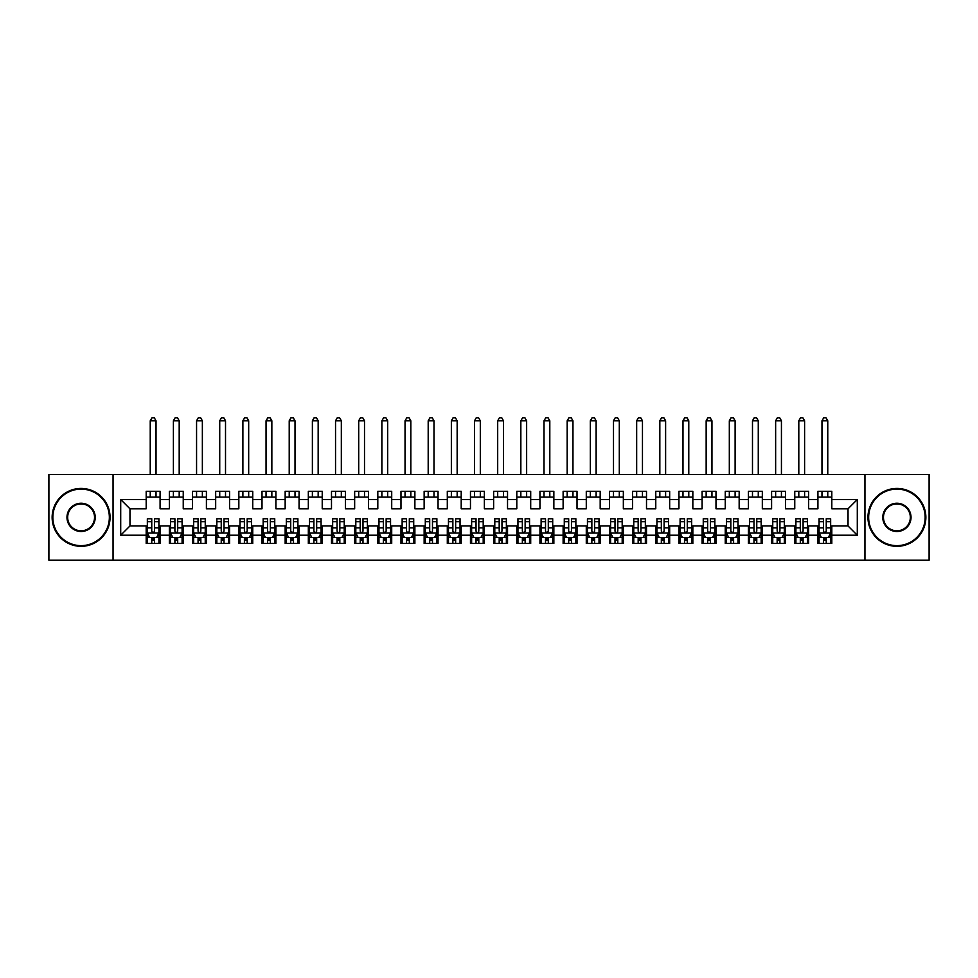 <?xml version="1.0" encoding="UTF-8"?>
<svg xmlns="http://www.w3.org/2000/svg" width="978" height="978" viewBox="0 0 978 978"><rect width="100%" height="100%" fill="white"/><g stroke="black" fill="none" stroke-linecap="round" stroke-linejoin="round"><path stroke-width="1.47" d="M864.943 560.223L929.1 560.223L929.1 474.526L864.943 474.526L864.943 560.223L113.057 560.223L113.057 474.526L48.9 474.526L48.9 560.223L113.057 560.223M864.943 474.526L113.057 474.526M120.71 535.211L120.71 499.538L146.187 499.538L146.187 508.804L129.976 508.804L129.976 525.944L120.71 535.211L146.187 535.211L146.187 543.438L160.086 543.438L160.086 535.211L169.353 535.211L169.353 543.438L183.241 543.438L183.241 535.211L192.507 535.211L192.507 543.438L206.407 543.438L206.407 535.211L215.673 535.211L215.673 543.438L229.573 543.438L229.573 535.211L238.84 535.211L238.84 543.438L252.74 543.438L252.74 535.211L262.006 535.211L262.006 543.438L275.894 543.438L275.894 535.211L285.16 535.211L285.16 543.438L299.06 543.438L299.06 535.211L308.327 535.211L308.327 543.438L322.227 543.438L322.227 535.211L331.493 535.211L331.493 543.438L345.393 543.438L345.393 535.211L354.659 535.211L354.659 543.438L368.547 543.438L368.547 535.211L377.814 535.211L377.814 543.438L391.713 543.438L391.713 535.211L400.98 535.211L400.98 543.438L414.88 543.438L414.88 535.211L424.146 535.211L424.146 543.438L438.046 543.438L438.046 535.211L447.301 535.211L447.301 543.438L461.2 543.438L461.2 535.211L470.467 535.211L470.467 543.438L484.367 543.438L484.367 535.211L493.633 535.211L493.633 543.438L507.533 543.438L507.533 535.211L516.8 535.211L516.8 543.438L530.699 543.438L530.699 535.211L539.954 535.211L539.954 543.438L553.854 543.438L553.854 535.211L563.12 535.211L563.12 543.438L577.02 543.438L577.02 535.211L586.287 535.211L586.287 543.438L600.186 543.438L600.186 535.211L609.453 535.211L609.453 543.438L623.341 543.438L623.341 535.211L632.607 535.211L632.607 543.438L646.507 543.438L646.507 535.211L655.773 535.211L655.773 543.438L669.673 543.438L669.673 535.211L678.94 535.211L678.94 543.438L692.84 543.438L692.84 535.211L702.106 535.211L702.106 543.438L715.994 543.438L715.994 535.211L725.26 535.211L725.26 543.438L739.16 543.438L739.16 535.211L748.427 535.211L748.427 543.438L762.327 543.438L762.327 535.211L771.593 535.211L771.593 543.438L785.493 543.438L785.493 535.211L794.759 535.211L794.759 543.438L808.647 543.438L808.647 535.211L817.914 535.211L817.914 543.438L831.813 543.438L831.813 525.944L848.024 525.944L848.024 508.804L831.813 508.804L831.813 499.538L857.29 499.538L857.29 535.211L831.813 535.211M831.813 499.538L831.813 491.311L817.914 491.311L817.914 499.538L808.647 499.538L808.647 491.311L794.759 491.311L794.759 499.538L785.493 499.538L785.493 491.311L771.593 491.311L771.593 499.538L762.327 499.538L762.327 491.311L748.427 491.311L748.427 499.538L739.16 499.538L739.16 491.311L725.26 491.311L725.26 499.538L715.994 499.538L715.994 491.311L702.106 491.311L702.106 499.538L692.84 499.538L692.84 491.311L678.94 491.311L678.94 499.538L669.673 499.538L669.673 491.311L655.773 491.311L655.773 499.538L646.507 499.538L646.507 491.311L632.607 491.311L632.607 499.538L623.341 499.538L623.341 491.311L609.453 491.311L609.453 499.538L600.186 499.538L600.186 491.311L586.287 491.311L586.287 499.538L577.02 499.538L577.02 491.311L563.12 491.311L563.12 499.538L553.854 499.538L553.854 491.311L539.954 491.311L539.954 499.538L530.699 499.538L530.699 491.311L516.8 491.311L516.8 499.538L507.533 499.538L507.533 491.311L493.633 491.311L493.633 499.538L484.367 499.538L484.367 491.311L470.467 491.311L470.467 499.538L461.2 499.538L461.2 491.311L447.301 491.311L447.301 499.538L438.046 499.538L438.046 491.311L424.146 491.311L424.146 499.538L414.88 499.538L414.88 491.311L400.98 491.311L400.98 499.538L391.713 499.538L391.713 491.311L377.814 491.311L377.814 499.538L368.547 499.538L368.547 491.311L354.659 491.311L354.659 499.538L345.393 499.538L345.393 491.311L331.493 491.311L331.493 499.538L322.227 499.538L322.227 491.311L308.327 491.311L308.327 499.538L299.06 499.538L299.06 491.311L285.16 491.311L285.16 499.538L275.894 499.538L275.894 491.311L262.006 491.311L262.006 499.538L252.74 499.538L252.74 491.311L238.84 491.311L238.84 499.538L229.573 499.538L229.573 491.311L215.673 491.311L215.673 499.538L206.407 499.538L206.407 491.311L192.507 491.311L192.507 499.538L183.241 499.538L183.241 491.311L169.353 491.311L169.353 499.538L160.086 499.538L160.086 491.311L146.187 491.311L146.187 499.538M808.647 535.211L808.647 525.944L817.914 525.944L817.914 535.211M857.29 499.538L848.024 508.804M785.493 535.211L785.493 525.944L794.759 525.944L794.759 535.211M817.914 499.538L817.914 508.804L808.647 508.804L808.647 499.538M762.327 535.211L762.327 525.944L771.593 525.944L771.593 535.211M794.759 499.538L794.759 508.804L785.493 508.804L785.493 499.538M739.16 535.211L739.16 525.944L748.427 525.944L748.427 535.211M771.593 499.538L771.593 508.804L762.327 508.804L762.327 499.538M715.994 535.211L715.994 525.944L725.26 525.944L725.26 535.211M748.427 499.538L748.427 508.804L739.16 508.804L739.16 499.538M692.84 535.211L692.84 525.944L702.106 525.944L702.106 535.211M725.26 499.538L725.26 508.804L715.994 508.804L715.994 499.538M669.673 535.211L669.673 525.944L678.94 525.944L678.94 535.211M702.106 499.538L702.106 508.804L692.84 508.804L692.84 499.538M646.507 535.211L646.507 525.944L655.773 525.944L655.773 535.211M678.94 499.538L678.94 508.804L669.673 508.804L669.673 499.538M623.341 535.211L623.341 525.944L632.607 525.944L632.607 535.211M655.773 499.538L655.773 508.804L646.507 508.804L646.507 499.538M600.186 535.211L600.186 525.944L609.453 525.944L609.453 535.211M632.607 499.538L632.607 508.804L623.341 508.804L623.341 499.538M577.02 535.211L577.02 525.944L586.287 525.944L586.287 535.211M609.453 499.538L609.453 508.804L600.186 508.804L600.186 499.538M553.854 535.211L553.854 525.944L563.12 525.944L563.12 535.211M586.287 499.538L586.287 508.804L577.02 508.804L577.02 499.538M530.699 535.211L530.699 525.944L539.954 525.944L539.954 535.211M563.12 499.538L563.12 508.804L553.854 508.804L553.854 499.538M507.533 535.211L507.533 525.944L516.8 525.944L516.8 535.211M539.954 499.538L539.954 508.804L530.699 508.804L530.699 499.538M484.367 535.211L484.367 525.944L493.633 525.944L493.633 535.211M516.8 499.538L516.8 508.804L507.533 508.804L507.533 499.538M461.2 535.211L461.2 525.944L470.467 525.944L470.467 535.211M493.633 499.538L493.633 508.804L484.367 508.804L484.367 499.538M438.046 535.211L438.046 525.944L447.301 525.944L447.301 535.211M470.467 499.538L470.467 508.804L461.2 508.804L461.2 499.538M414.88 535.211L414.88 525.944L424.146 525.944L424.146 535.211M447.301 499.538L447.301 508.804L438.046 508.804L438.046 499.538M391.713 535.211L391.713 525.944L400.98 525.944L400.98 535.211M424.146 499.538L424.146 508.804L414.88 508.804L414.88 499.538M368.547 535.211L368.547 525.944L377.814 525.944L377.814 535.211M400.98 499.538L400.98 508.804L391.713 508.804L391.713 499.538M345.393 535.211L345.393 525.944L354.659 525.944L354.659 535.211M377.814 499.538L377.814 508.804L368.547 508.804L368.547 499.538M322.227 535.211L322.227 525.944L331.493 525.944L331.493 535.211M354.659 499.538L354.659 508.804L345.393 508.804L345.393 499.538M299.06 535.211L299.06 525.944L308.327 525.944L308.327 535.211M331.493 499.538L331.493 508.804L322.227 508.804L322.227 499.538M275.894 535.211L275.894 525.944L285.16 525.944L285.16 535.211M308.327 499.538L308.327 508.804L299.06 508.804L299.06 499.538M252.74 535.211L252.74 525.944L262.006 525.944L262.006 535.211M285.16 499.538L285.16 508.804L275.894 508.804L275.894 499.538M229.573 535.211L229.573 525.944L238.84 525.944L238.84 535.211M262.006 499.538L262.006 508.804L252.74 508.804L252.74 499.538M206.407 535.211L206.407 525.944L215.673 525.944L215.673 535.211M238.84 499.538L238.84 508.804L229.573 508.804L229.573 499.538M183.241 535.211L183.241 525.944L192.507 525.944L192.507 535.211M215.673 499.538L215.673 508.804L206.407 508.804L206.407 499.538M160.086 535.211L160.086 525.944L169.353 525.944L169.353 535.211M192.507 499.538L192.507 508.804L183.241 508.804L183.241 499.538M129.976 525.944L146.187 525.944L146.187 535.211M169.353 499.538L169.353 508.804L160.086 508.804L160.086 499.538M817.914 497.105L831.813 497.105M794.759 497.105L808.647 497.105M771.593 497.105L785.493 497.105M748.427 497.105L762.327 497.105M725.26 497.105L739.16 497.105M702.106 497.105L715.994 497.105M678.94 497.105L692.84 497.105M655.773 497.105L669.673 497.105M632.607 497.105L646.507 497.105M609.453 497.105L623.341 497.105M586.287 497.105L600.186 497.105M563.12 497.105L577.02 497.105M539.954 497.105L553.854 497.105M516.8 497.105L530.699 497.105M493.633 497.105L507.533 497.105M470.467 497.105L484.367 497.105M447.301 497.105L461.2 497.105M424.146 497.105L438.046 497.105M400.98 497.105L414.88 497.105M377.814 497.105L391.713 497.105M354.659 497.105L368.547 497.105M331.493 497.105L345.393 497.105M308.327 497.105L322.227 497.105M285.16 497.105L299.06 497.105M262.006 497.105L275.894 497.105M238.84 497.105L252.74 497.105M215.673 497.105L229.573 497.105M192.507 497.105L206.407 497.105M169.353 497.105L183.241 497.105M146.187 497.105L160.086 497.105M146.187 537.643L147.348 537.643M158.925 537.643L160.086 537.643M169.353 537.643L170.502 537.643M182.091 537.643L183.241 537.643M192.507 537.643L193.668 537.643M205.246 537.643L206.407 537.643M215.673 537.643L216.835 537.643M228.412 537.643L229.573 537.643M238.84 537.643L240.001 537.643M251.578 537.643L252.74 537.643M262.006 537.643L263.155 537.643M274.745 537.643L275.894 537.643M285.16 537.643L286.322 537.643M297.899 537.643L299.06 537.643M308.327 537.643L309.488 537.643M321.065 537.643L322.227 537.643M331.493 537.643L332.654 537.643M344.232 537.643L345.393 537.643M354.659 537.643L355.809 537.643M367.398 537.643L368.547 537.643M377.814 537.643L378.975 537.643M390.552 537.643L391.713 537.643M400.98 537.643L402.141 537.643M413.718 537.643L414.88 537.643M424.146 537.643L425.296 537.643M436.885 537.643L438.046 537.643M447.301 537.643L448.462 537.643M460.051 537.643L461.2 537.643M470.467 537.643L471.628 537.643M483.205 537.643L484.367 537.643M493.633 537.643L494.795 537.643M506.372 537.643L507.533 537.643M516.8 537.643L517.949 537.643M529.538 537.643L530.699 537.643M539.954 537.643L541.115 537.643M552.704 537.643L553.854 537.643M563.12 537.643L564.282 537.643M575.859 537.643L577.02 537.643M586.287 537.643L587.448 537.643M599.025 537.643L600.186 537.643M609.453 537.643L610.602 537.643M622.191 537.643L623.341 537.643M632.607 537.643L633.768 537.643M645.346 537.643L646.507 537.643M655.773 537.643L656.935 537.643M668.512 537.643L669.673 537.643M678.94 537.643L680.101 537.643M691.678 537.643L692.84 537.643M702.106 537.643L703.255 537.643M714.845 537.643L715.994 537.643M725.26 537.643L726.422 537.643M737.999 537.643L739.16 537.643M748.427 537.643L749.588 537.643M761.165 537.643L762.327 537.643M771.593 537.643L772.754 537.643M784.332 537.643L785.493 537.643M794.759 537.643L795.909 537.643M807.498 537.643L808.647 537.643M817.914 537.643L819.075 537.643M830.652 537.643L831.813 537.643M120.71 499.538L129.976 508.804M848.024 525.944L857.29 535.211M151.749 540.418L154.524 540.418M147.348 521.665L151.749 521.665L151.749 518.768L147.348 518.768L147.348 532.9L149.658 537.521L156.614 537.521L158.925 532.9L158.925 518.768L154.524 518.768L154.524 521.665L158.925 521.665M158.925 532.9L158.925 543.438M147.348 532.9L147.348 543.438M154.524 537.521L154.524 543.438M151.749 543.438L151.749 537.521M151.749 521.665L151.749 531.152C152.666 532.937 153.595 532.937 154.524 531.152L154.524 521.665M151.749 537.643L154.524 537.643M156.028 497.105L156.028 491.311M156.028 474.526L156.028 420.784L150.233 420.784L150.233 474.526M150.233 497.105L150.233 491.311M150.233 420.784L151.981 417.777L154.292 417.777L156.028 420.784M174.903 540.418L177.69 540.418M170.502 521.665L174.903 521.665L174.903 518.768L170.502 518.768L170.502 532.9L172.825 537.521L179.769 537.521L182.091 532.9L182.091 518.768L177.69 518.768L177.69 521.665L182.091 521.665M182.091 532.9L182.091 543.438M170.502 532.9L170.502 543.438M177.69 537.521L177.69 543.438M174.903 543.438L174.903 537.521M174.903 521.665L174.903 531.152C175.832 532.937 176.761 532.937 177.69 531.152L177.69 521.665M174.903 537.643L177.69 537.643M179.194 497.105L179.194 491.311M179.194 474.526L179.194 420.784L173.399 420.784L173.399 474.526M173.399 497.105L173.399 491.311M173.399 420.784L175.135 417.777L177.458 417.777L179.194 420.784M198.069 540.418L200.845 540.418M193.668 521.665L198.069 521.665L198.069 518.768L193.668 518.768L193.668 532.9L195.991 537.521L202.935 537.521L205.246 532.9L205.246 518.768L200.845 518.768L200.845 521.665L205.246 521.665M205.246 532.9L205.246 543.438M193.668 532.9L193.668 543.438M200.845 537.521L200.845 543.438M198.069 543.438L198.069 537.521M198.069 521.665L198.069 531.152C198.999 532.937 199.928 532.937 200.845 531.152L200.845 521.665M198.069 537.643L200.845 537.643M202.36 497.105L202.36 491.311M202.36 474.526L202.36 420.784L196.566 420.784L196.566 474.526M196.566 497.105L196.566 491.311M196.566 420.784L198.302 417.777L200.624 417.777L202.36 420.784M81.101 545.638A28.264 28.264 0 0 0 109.353 517.374A28.264 28.264 0 0 0 81.101 489.11A28.264 28.264 0 0 0 52.836 517.374A28.264 28.264 0 0 0 81.101 545.638M81.101 488.425A28.949 28.949 0 0 1 110.049 517.374A28.949 28.949 0 0 1 81.101 546.323A28.949 28.949 0 0 1 52.14 517.374A28.949 28.949 0 0 1 81.101 488.425M81.101 531.506A14.132 14.132 0 0 1 66.969 517.374A14.132 14.132 0 0 1 81.101 503.242A14.132 14.132 0 0 1 95.221 517.374A14.132 14.132 0 0 1 81.101 531.506M81.101 503.939A13.435 13.435 0 0 0 67.665 517.374A13.435 13.435 0 0 0 81.101 530.809A13.435 13.435 0 0 0 94.536 517.374A13.435 13.435 0 0 0 81.101 503.939M896.899 545.638A28.264 28.264 0 0 0 925.164 517.374A28.264 28.264 0 0 0 896.899 489.11A28.264 28.264 0 0 0 868.647 517.374A28.264 28.264 0 0 0 896.899 545.638M896.899 488.425A28.949 28.949 0 0 1 925.86 517.374A28.949 28.949 0 0 1 896.899 546.323A28.949 28.949 0 0 1 867.951 517.374A28.949 28.949 0 0 1 896.899 488.425M896.899 531.506A14.132 14.132 0 0 1 882.779 517.374A14.132 14.132 0 0 1 896.899 503.242A14.132 14.132 0 0 1 911.031 517.374A14.132 14.132 0 0 1 896.899 531.506M896.899 503.939A13.435 13.435 0 0 0 883.464 517.374A13.435 13.435 0 0 0 896.899 530.809A13.435 13.435 0 0 0 910.335 517.374A13.435 13.435 0 0 0 896.899 503.939M221.236 540.418L224.011 540.418M216.835 521.665L221.236 521.665L221.236 518.768L216.835 518.768L216.835 532.9L219.145 537.521L226.101 537.521L228.412 532.9L228.412 518.768L224.011 518.768L224.011 521.665L228.412 521.665M228.412 532.9L228.412 543.438M216.835 532.9L216.835 543.438M224.011 537.521L224.011 543.438M221.236 543.438L221.236 537.521M221.236 521.665L221.236 531.152C222.165 532.937 223.082 532.937 224.011 531.152L224.011 521.665M221.236 537.643L224.011 537.643M225.515 497.105L225.515 491.311M225.515 474.526L225.515 420.784L219.732 420.784L219.732 474.526M219.732 497.105L219.732 491.311M219.732 420.784L221.468 417.777L223.779 417.777L225.515 420.784M244.402 540.418L247.177 540.418M240.001 521.665L244.402 521.665L244.402 518.768L240.001 518.768L240.001 532.9L242.312 537.521L249.256 537.521L251.578 532.9L251.578 518.768L247.177 518.768L247.177 521.665L251.578 521.665M251.578 532.9L251.578 543.438M240.001 532.9L240.001 543.438M247.177 537.521L247.177 543.438M244.402 543.438L244.402 537.521M244.402 521.665L244.402 531.152C245.319 532.937 246.248 532.937 247.177 531.152L247.177 521.665M244.402 537.643L247.177 537.643M248.681 497.105L248.681 491.311M248.681 474.526L248.681 420.784L242.886 420.784L242.886 474.526M242.886 497.105L242.886 491.311M242.886 420.784L244.634 417.777L246.945 417.777L248.681 420.784M267.556 540.418L270.344 540.418M263.155 521.665L267.556 521.665L267.556 518.768L263.155 518.768L263.155 532.9L265.478 537.521L272.422 537.521L274.745 532.9L274.745 518.768L270.344 518.768L270.344 521.665L274.745 521.665M274.745 532.9L274.745 543.438M263.155 532.9L263.155 543.438M270.344 537.521L270.344 543.438M267.556 543.438L267.556 537.521M267.556 521.665L267.556 531.152C268.485 532.937 269.415 532.937 270.344 531.152L270.344 521.665M267.556 537.643L270.344 537.643M271.847 497.105L271.847 491.311M271.847 474.526L271.847 420.784L266.053 420.784L266.053 474.526M266.053 497.105L266.053 491.311M266.053 420.784L267.789 417.777L270.111 417.777L271.847 420.784M290.723 540.418L293.498 540.418M286.322 521.665L290.723 521.665L290.723 518.768L286.322 518.768L286.322 532.9L288.644 537.521L295.588 537.521L297.899 532.9L297.899 518.768L293.498 518.768L293.498 521.665L297.899 521.665M297.899 532.9L297.899 543.438M286.322 532.9L286.322 543.438M293.498 537.521L293.498 543.438M290.723 543.438L290.723 537.521M290.723 521.665L290.723 531.152C291.652 532.937 292.581 532.937 293.498 531.152L293.498 521.665M290.723 537.643L293.498 537.643M295.014 497.105L295.014 491.311M295.014 474.526L295.014 420.784L289.219 420.784L289.219 474.526M289.219 497.105L289.219 491.311M289.219 420.784L290.955 417.777L293.266 417.777L295.014 420.784M313.889 540.418L316.664 540.418M309.488 521.665L313.889 521.665L313.889 518.768L309.488 518.768L309.488 532.9L311.799 537.521L318.755 537.521L321.065 532.9L321.065 518.768L316.664 518.768L316.664 521.665L321.065 521.665M321.065 532.9L321.065 543.438M309.488 532.9L309.488 543.438M316.664 537.521L316.664 543.438M313.889 543.438L313.889 537.521M313.889 521.665L313.889 531.152C314.806 532.937 315.735 532.937 316.664 531.152L316.664 521.665M313.889 537.643L316.664 537.643M318.168 497.105L318.168 491.311M318.168 474.526L318.168 420.784L312.385 420.784L312.385 474.526M312.385 497.105L312.385 491.311M312.385 420.784L314.121 417.777L316.432 417.777L318.168 420.784M337.055 540.418L339.831 540.418M332.654 521.665L337.055 521.665L337.055 518.768L332.654 518.768L332.654 532.9L334.965 537.521L341.909 537.521L344.232 532.9L344.232 518.768L339.831 518.768L339.831 521.665L344.232 521.665M344.232 532.9L344.232 543.438M332.654 532.9L332.654 543.438M339.831 537.521L339.831 543.438M337.055 543.438L337.055 537.521M337.055 521.665L337.055 531.152C337.972 532.937 338.901 532.937 339.831 531.152L339.831 521.665M337.055 537.643L339.831 537.643M341.334 497.105L341.334 491.311M341.334 474.526L341.334 420.784L335.54 420.784L335.54 474.526M335.54 497.105L335.54 491.311M335.54 420.784L337.276 417.777L339.598 417.777L341.334 420.784M360.21 540.418L362.997 540.418M355.809 521.665L360.21 521.665L360.21 518.768L355.809 518.768L355.809 532.9L358.131 537.521L365.075 537.521L367.398 532.9L367.398 518.768L362.997 518.768L362.997 521.665L367.398 521.665M367.398 532.9L367.398 543.438M355.809 532.9L355.809 543.438M362.997 537.521L362.997 543.438M360.21 543.438L360.21 537.521M360.21 521.665L360.21 531.152C361.139 532.937 362.068 532.937 362.997 531.152L362.997 521.665M360.21 537.643L362.997 537.643M364.501 497.105L364.501 491.311M364.501 474.526L364.501 420.784L358.706 420.784L358.706 474.526M358.706 497.105L358.706 491.311M358.706 420.784L360.442 417.777L362.765 417.777L364.501 420.784M383.376 540.418L386.151 540.418M378.975 521.665L383.376 521.665L383.376 518.768L378.975 518.768L378.975 532.9L381.286 537.521L388.242 537.521L390.552 532.9L390.552 518.768L386.151 518.768L386.151 521.665L390.552 521.665M390.552 532.9L390.552 543.438M378.975 532.9L378.975 543.438M386.151 537.521L386.151 543.438M383.376 543.438L383.376 537.521M383.376 521.665L383.376 531.152C384.305 532.937 385.222 532.937 386.151 531.152L386.151 521.665M383.376 537.643L386.151 537.643M387.667 497.105L387.667 491.311M387.667 474.526L387.667 420.784L381.872 420.784L381.872 474.526M381.872 497.105L381.872 491.311M381.872 420.784L383.608 417.777L385.919 417.777L387.667 420.784M406.542 540.418L409.317 540.418M402.141 521.665L406.542 521.665L406.542 518.768L402.141 518.768L402.141 532.9L404.452 537.521L411.408 537.521L413.718 532.9L413.718 518.768L409.317 518.768L409.317 521.665L413.718 521.665M413.718 532.9L413.718 543.438M402.141 532.9L402.141 543.438M409.317 537.521L409.317 543.438M406.542 543.438L406.542 537.521M406.542 521.665L406.542 531.152C407.459 532.937 408.388 532.937 409.317 531.152L409.317 521.665M406.542 537.643L409.317 537.643M410.821 497.105L410.821 491.311M410.821 474.526L410.821 420.784L405.039 420.784L405.039 474.526M405.039 497.105L405.039 491.311M405.039 420.784L406.775 417.777L409.085 417.777L410.821 420.784M429.697 540.418L432.484 540.418M425.296 521.665L429.697 521.665L429.697 518.768L425.296 518.768L425.296 532.9L427.618 537.521L434.562 537.521L436.885 532.9L436.885 518.768L432.484 518.768L432.484 521.665L436.885 521.665M436.885 532.9L436.885 543.438M425.296 532.9L425.296 543.438M432.484 537.521L432.484 543.438M429.697 543.438L429.697 537.521M429.697 521.665L429.697 531.152C430.626 532.937 431.555 532.937 432.484 531.152L432.484 521.665M429.697 537.643L432.484 537.643M433.987 497.105L433.987 491.311M433.987 474.526L433.987 420.784L428.193 420.784L428.193 474.526M428.193 497.105L428.193 491.311M428.193 420.784L429.929 417.777L432.252 417.777L433.987 420.784M452.863 540.418L455.65 540.418M448.462 521.665L452.863 521.665L452.863 518.768L448.462 518.768L448.462 532.9L450.785 537.521L457.728 537.521L460.051 532.9L460.051 518.768L455.65 518.768L455.65 521.665L460.051 521.665M460.051 532.9L460.051 543.438M448.462 532.9L448.462 543.438M455.65 537.521L455.65 543.438M452.863 543.438L452.863 537.521M452.863 521.665L452.863 531.152C453.792 532.937 454.721 532.937 455.65 531.152L455.65 521.665M452.863 537.643L455.65 537.643M457.154 497.105L457.154 491.311M457.154 474.526L457.154 420.784L451.359 420.784L451.359 474.526M451.359 497.105L451.359 491.311M451.359 420.784L453.095 417.777L455.418 417.777L457.154 420.784M476.029 540.418L478.804 540.418M471.628 521.665L476.029 521.665L476.029 518.768L471.628 518.768L471.628 532.9L473.939 537.521L480.895 537.521L483.205 532.9L483.205 518.768L478.804 518.768L478.804 521.665L483.205 521.665M483.205 532.9L483.205 543.438M471.628 532.9L471.628 543.438M478.804 537.521L478.804 543.438M476.029 543.438L476.029 537.521M476.029 521.665L476.029 531.152C476.958 532.937 477.875 532.937 478.804 531.152L478.804 521.665M476.029 537.643L478.804 537.643M480.308 497.105L480.308 491.311M480.308 474.526L480.308 420.784L474.526 420.784L474.526 474.526M474.526 497.105L474.526 491.311M474.526 420.784L476.262 417.777L478.572 417.777L480.308 420.784M499.196 540.418L501.971 540.418M494.795 521.665L499.196 521.665L499.196 518.768L494.795 518.768L494.795 532.9L497.105 537.521L504.061 537.521L506.372 532.9L506.372 518.768L501.971 518.768L501.971 521.665L506.372 521.665M506.372 532.9L506.372 543.438M494.795 532.9L494.795 543.438M501.971 537.521L501.971 543.438M499.196 543.438L499.196 537.521M499.196 521.665L499.196 531.152C500.113 532.937 501.042 532.937 501.971 531.152L501.971 521.665M499.196 537.643L501.971 537.643M503.474 497.105L503.474 491.311M503.474 474.526L503.474 420.784L497.692 420.784L497.692 474.526M497.692 497.105L497.692 491.311M497.692 420.784L499.428 417.777L501.738 417.777L503.474 420.784M522.35 540.418L525.137 540.418M517.949 521.665L522.35 521.665L522.35 518.768L517.949 518.768L517.949 532.9L520.272 537.521L527.215 537.521L529.538 532.9L529.538 518.768L525.137 518.768L525.137 521.665L529.538 521.665M529.538 532.9L529.538 543.438M517.949 532.9L517.949 543.438M525.137 537.521L525.137 543.438M522.35 543.438L522.35 537.521M522.35 521.665L522.35 531.152C523.279 532.937 524.208 532.937 525.137 531.152L525.137 521.665M522.35 537.643L525.137 537.643M526.641 497.105L526.641 491.311M526.641 474.526L526.641 420.784L520.846 420.784L520.846 474.526M520.846 497.105L520.846 491.311M520.846 420.784L522.582 417.777L524.905 417.777L526.641 420.784M545.516 540.418L548.303 540.418M541.115 521.665L545.516 521.665L545.516 518.768L541.115 518.768L541.115 532.9L543.438 537.521L550.382 537.521L552.704 532.9L552.704 518.768L548.303 518.768L548.303 521.665L552.704 521.665M552.704 532.9L552.704 543.438M541.115 532.9L541.115 543.438M548.303 537.521L548.303 543.438M545.516 543.438L545.516 537.521M545.516 521.665L545.516 531.152C546.445 532.937 547.374 532.937 548.303 531.152L548.303 521.665M545.516 537.643L548.303 537.643M549.807 497.105L549.807 491.311M549.807 474.526L549.807 420.784L544.012 420.784L544.012 474.526M544.012 497.105L544.012 491.311M544.012 420.784L545.748 417.777L548.071 417.777L549.807 420.784M568.683 540.418L571.458 540.418M564.282 521.665L568.683 521.665L568.683 518.768L564.282 518.768L564.282 532.9L566.592 537.521L573.548 537.521L575.859 532.9L575.859 518.768L571.458 518.768L571.458 521.665L575.859 521.665M575.859 532.9L575.859 543.438M564.282 532.9L564.282 543.438M571.458 537.521L571.458 543.438M568.683 543.438L568.683 537.521M568.683 521.665L568.683 531.152C569.612 532.937 570.529 532.937 571.458 531.152L571.458 521.665M568.683 537.643L571.458 537.643M572.961 497.105L572.961 491.311M572.961 474.526L572.961 420.784L567.179 420.784L567.179 474.526M567.179 497.105L567.179 491.311M567.179 420.784L568.915 417.777L571.225 417.777L572.961 420.784M591.849 540.418L594.624 540.418M587.448 521.665L591.849 521.665L591.849 518.768L587.448 518.768L587.448 532.9L589.758 537.521L596.714 537.521L599.025 532.9L599.025 518.768L594.624 518.768L594.624 521.665L599.025 521.665M599.025 532.9L599.025 543.438M587.448 532.9L587.448 543.438M594.624 537.521L594.624 543.438M591.849 543.438L591.849 537.521M591.849 521.665L591.849 531.152C592.766 532.937 593.695 532.937 594.624 531.152L594.624 521.665M591.849 537.643L594.624 537.643M596.128 497.105L596.128 491.311M596.128 474.526L596.128 420.784L590.333 420.784L590.333 474.526M590.333 497.105L590.333 491.311M590.333 420.784L592.081 417.777L594.392 417.777L596.128 420.784M615.003 540.418L617.79 540.418M610.602 521.665L615.003 521.665L615.003 518.768L610.602 518.768L610.602 532.9L612.925 537.521L619.869 537.521L622.191 532.9L622.191 518.768L617.79 518.768L617.79 521.665L622.191 521.665M622.191 532.9L622.191 543.438M610.602 532.9L610.602 543.438M617.79 537.521L617.79 543.438M615.003 543.438L615.003 537.521M615.003 521.665L615.003 531.152C615.932 532.937 616.861 532.937 617.79 531.152L617.79 521.665M615.003 537.643L617.79 537.643M619.294 497.105L619.294 491.311M619.294 474.526L619.294 420.784L613.499 420.784L613.499 474.526M613.499 497.105L613.499 491.311M613.499 420.784L615.235 417.777L617.558 417.777L619.294 420.784M638.169 540.418L640.945 540.418M633.768 521.665L638.169 521.665L638.169 518.768L633.768 518.768L633.768 532.9L636.091 537.521L643.035 537.521L645.346 532.9L645.346 518.768L640.945 518.768L640.945 521.665L645.346 521.665M645.346 532.9L645.346 543.438M633.768 532.9L633.768 543.438M640.945 537.521L640.945 543.438M638.169 543.438L638.169 537.521M638.169 521.665L638.169 531.152C639.099 532.937 640.028 532.937 640.945 531.152L640.945 521.665M638.169 537.643L640.945 537.643M642.46 497.105L642.46 491.311M642.46 474.526L642.46 420.784L636.666 420.784L636.666 474.526M636.666 497.105L636.666 491.311M636.666 420.784L638.402 417.777L640.724 417.777L642.46 420.784M661.336 540.418L664.111 540.418M656.935 521.665L661.336 521.665L661.336 518.768L656.935 518.768L656.935 532.9L659.245 537.521L666.201 537.521L668.512 532.9L668.512 518.768L664.111 518.768L664.111 521.665L668.512 521.665M668.512 532.9L668.512 543.438M656.935 532.9L656.935 543.438M664.111 537.521L664.111 543.438M661.336 543.438L661.336 537.521M661.336 521.665L661.336 531.152C662.265 532.937 663.182 532.937 664.111 531.152L664.111 521.665M661.336 537.643L664.111 537.643M665.615 497.105L665.615 491.311M665.615 474.526L665.615 420.784L659.832 420.784L659.832 474.526M659.832 497.105L659.832 491.311M659.832 420.784L661.568 417.777L663.879 417.777L665.615 420.784M684.502 540.418L687.277 540.418M680.101 521.665L684.502 521.665L684.502 518.768L680.101 518.768L680.101 532.9L682.412 537.521L689.356 537.521L691.678 532.9L691.678 518.768L687.277 518.768L687.277 521.665L691.678 521.665M691.678 532.9L691.678 543.438M680.101 532.9L680.101 543.438M687.277 537.521L687.277 543.438M684.502 543.438L684.502 537.521M684.502 521.665L684.502 531.152C685.419 532.937 686.348 532.937 687.277 531.152L687.277 521.665M684.502 537.643L687.277 537.643M688.781 497.105L688.781 491.311M688.781 474.526L688.781 420.784L682.986 420.784L682.986 474.526M682.986 497.105L682.986 491.311M682.986 420.784L684.734 417.777L687.045 417.777L688.781 420.784M707.656 540.418L710.444 540.418M703.255 521.665L707.656 521.665L707.656 518.768L703.255 518.768L703.255 532.9L705.578 537.521L712.522 537.521L714.845 532.9L714.845 518.768L710.444 518.768L710.444 521.665L714.845 521.665M714.845 532.9L714.845 543.438M703.255 532.9L703.255 543.438M710.444 537.521L710.444 543.438M707.656 543.438L707.656 537.521M707.656 521.665L707.656 531.152C708.585 532.937 709.515 532.937 710.444 531.152L710.444 521.665M707.656 537.643L710.444 537.643M711.947 497.105L711.947 491.311M711.947 474.526L711.947 420.784L706.153 420.784L706.153 474.526M706.153 497.105L706.153 491.311M706.153 420.784L707.889 417.777L710.211 417.777L711.947 420.784M730.823 540.418L733.598 540.418M726.422 521.665L730.823 521.665L730.823 518.768L726.422 518.768L726.422 532.9L728.744 537.521L735.688 537.521L737.999 532.9L737.999 518.768L733.598 518.768L733.598 521.665L737.999 521.665M737.999 532.9L737.999 543.438M726.422 532.9L726.422 543.438M733.598 537.521L733.598 543.438M730.823 543.438L730.823 537.521M730.823 521.665L730.823 531.152C731.752 532.937 732.681 532.937 733.598 531.152L733.598 521.665M730.823 537.643L733.598 537.643M735.114 497.105L735.114 491.311M735.114 474.526L735.114 420.784L729.319 420.784L729.319 474.526M729.319 497.105L729.319 491.311M729.319 420.784L731.055 417.777L733.366 417.777L735.114 420.784M753.989 540.418L756.764 540.418M749.588 521.665L753.989 521.665L753.989 518.768L749.588 518.768L749.588 532.9L751.899 537.521L758.855 537.521L761.165 532.9L761.165 518.768L756.764 518.768L756.764 521.665L761.165 521.665M761.165 532.9L761.165 543.438M749.588 532.9L749.588 543.438M756.764 537.521L756.764 543.438M753.989 543.438L753.989 537.521M753.989 521.665L753.989 531.152C754.906 532.937 755.835 532.937 756.764 531.152L756.764 521.665M753.989 537.643L756.764 537.643M758.268 497.105L758.268 491.311M758.268 474.526L758.268 420.784L752.485 420.784L752.485 474.526M752.485 497.105L752.485 491.311M752.485 420.784L754.221 417.777L756.532 417.777L758.268 420.784M777.155 540.418L779.931 540.418M772.754 521.665L777.155 521.665L777.155 518.768L772.754 518.768L772.754 532.9L775.065 537.521L782.009 537.521L784.332 532.9L784.332 518.768L779.931 518.768L779.931 521.665L784.332 521.665M784.332 532.9L784.332 543.438M772.754 532.9L772.754 543.438M779.931 537.521L779.931 543.438M777.155 543.438L777.155 537.521M777.155 521.665L777.155 531.152C778.072 532.937 779.001 532.937 779.931 531.152L779.931 521.665M777.155 537.643L779.931 537.643M781.434 497.105L781.434 491.311M781.434 474.526L781.434 420.784L775.64 420.784L775.64 474.526M775.64 497.105L775.64 491.311M775.64 420.784L777.376 417.777L779.698 417.777L781.434 420.784M800.31 540.418L803.097 540.418M795.909 521.665L800.31 521.665L800.31 518.768L795.909 518.768L795.909 532.9L798.231 537.521L805.175 537.521L807.498 532.9L807.498 518.768L803.097 518.768L803.097 521.665L807.498 521.665M807.498 532.9L807.498 543.438M795.909 532.9L795.909 543.438M803.097 537.521L803.097 543.438M800.31 543.438L800.31 537.521M800.31 521.665L800.31 531.152C801.239 532.937 802.168 532.937 803.097 531.152L803.097 521.665M800.31 537.643L803.097 537.643M804.601 497.105L804.601 491.311M804.601 474.526L804.601 420.784L798.806 420.784L798.806 474.526M798.806 497.105L798.806 491.311M798.806 420.784L800.542 417.777L802.865 417.777L804.601 420.784M823.476 540.418L826.251 540.418M819.075 521.665L823.476 521.665L823.476 518.768L819.075 518.768L819.075 532.9L821.386 537.521L828.342 537.521L830.652 532.9L830.652 518.768L826.251 518.768L826.251 521.665L830.652 521.665M830.652 532.9L830.652 543.438M819.075 532.9L819.075 543.438M826.251 537.521L826.251 543.438M823.476 543.438L823.476 537.521M823.476 521.665L823.476 531.152C824.405 532.937 825.322 532.937 826.251 531.152L826.251 521.665M823.476 537.643L826.251 537.643M827.767 497.105L827.767 491.311M827.767 474.526L827.767 420.784L821.972 420.784L821.972 474.526M821.972 497.105L821.972 491.311M821.972 420.784L823.708 417.777L826.019 417.777L827.767 420.784M147.397 533.01L158.864 533.01M158.925 537.252L156.749 537.252M149.524 537.252L147.348 537.252M154.524 527.875L158.925 527.875M147.348 527.875L151.749 527.875M151.749 538.951L154.524 538.951M170.563 533.01L182.03 533.01M182.091 537.252L179.915 537.252M172.678 537.252L170.502 537.252M177.69 527.875L182.091 527.875M170.502 527.875L174.903 527.875M174.903 538.951L177.69 538.951M193.73 533.01L205.197 533.01M205.246 537.252L203.069 537.252M195.844 537.252L193.668 537.252M200.845 527.875L205.246 527.875M193.668 527.875L198.069 527.875M198.069 538.951L200.845 538.951M216.896 533.01L228.351 533.01M228.412 537.252L226.236 537.252M219.011 537.252L216.835 537.252M224.011 527.875L228.412 527.875M216.835 527.875L221.236 527.875M221.236 538.951L224.011 538.951M240.05 533.01L251.517 533.01M251.578 537.252L249.402 537.252M242.177 537.252L240.001 537.252M247.177 527.875L251.578 527.875M240.001 527.875L244.402 527.875M244.402 538.951L247.177 538.951M263.216 533.01L274.684 533.01M274.745 537.252L272.569 537.252M265.331 537.252L263.155 537.252M270.344 527.875L274.745 527.875M263.155 527.875L267.556 527.875M267.556 538.951L270.344 538.951M286.383 533.01L297.85 533.01M297.899 537.252L295.723 537.252M288.498 537.252L286.322 537.252M293.498 527.875L297.899 527.875M286.322 527.875L290.723 527.875M290.723 538.951L293.498 538.951M309.549 533.01L321.004 533.01M321.065 537.252L318.889 537.252M311.664 537.252L309.488 537.252M316.664 527.875L321.065 527.875M309.488 527.875L313.889 527.875M313.889 538.951L316.664 538.951M332.703 533.01L344.17 533.01M344.232 537.252L342.055 537.252M334.831 537.252L332.654 537.252M339.831 527.875L344.232 527.875M332.654 527.875L337.055 527.875M337.055 538.951L339.831 538.951M355.87 533.01L367.337 533.01M367.398 537.252L365.222 537.252M357.985 537.252L355.809 537.252M362.997 527.875L367.398 527.875M355.809 527.875L360.21 527.875M360.21 538.951L362.997 538.951M379.036 533.01L390.503 533.01M390.552 537.252L388.376 537.252M381.151 537.252L378.975 537.252M386.151 527.875L390.552 527.875M378.975 527.875L383.376 527.875M383.376 538.951L386.151 538.951M402.19 533.01L413.657 533.01M413.718 537.252L411.542 537.252M404.317 537.252L402.141 537.252M409.317 527.875L413.718 527.875M402.141 527.875L406.542 527.875M406.542 538.951L409.317 538.951M425.357 533.01L436.824 533.01M436.885 537.252L434.709 537.252M427.484 537.252L425.296 537.252M432.484 527.875L436.885 527.875M425.296 527.875L429.697 527.875M429.697 538.951L432.484 538.951M448.523 533.01L459.99 533.01M460.051 537.252L457.863 537.252M450.638 537.252L448.462 537.252M455.65 527.875L460.051 527.875M448.462 527.875L452.863 527.875M452.863 538.951L455.65 538.951M471.689 533.01L483.156 533.01M483.205 537.252L481.029 537.252M473.804 537.252L471.628 537.252M478.804 527.875L483.205 527.875M471.628 527.875L476.029 527.875M476.029 538.951L478.804 538.951M494.844 533.01L506.311 533.01M506.372 537.252L504.196 537.252M496.971 537.252L494.795 537.252M501.971 527.875L506.372 527.875M494.795 527.875L499.196 527.875M499.196 538.951L501.971 538.951M518.01 533.01L529.477 533.01M529.538 537.252L527.362 537.252M520.137 537.252L517.949 537.252M525.137 527.875L529.538 527.875M517.949 527.875L522.35 527.875M522.35 538.951L525.137 538.951M541.176 533.01L552.643 533.01M552.704 537.252L550.516 537.252M543.291 537.252L541.115 537.252M548.303 527.875L552.704 527.875M541.115 527.875L545.516 527.875M545.516 538.951L548.303 538.951M564.343 533.01L575.81 533.01M575.859 537.252L573.683 537.252M566.458 537.252L564.282 537.252M571.458 527.875L575.859 527.875M564.282 527.875L568.683 527.875M568.683 538.951L571.458 538.951M587.497 533.01L598.964 533.01M599.025 537.252L596.849 537.252M589.624 537.252L587.448 537.252M594.624 527.875L599.025 527.875M587.448 527.875L591.849 527.875M591.849 538.951L594.624 538.951M610.663 533.01L622.13 533.01M622.191 537.252L620.015 537.252M612.778 537.252L610.602 537.252M617.79 527.875L622.191 527.875M610.602 527.875L615.003 527.875M615.003 538.951L617.79 538.951M633.83 533.01L645.297 533.01M645.346 537.252L643.169 537.252M635.945 537.252L633.768 537.252M640.945 527.875L645.346 527.875M633.768 527.875L638.169 527.875M638.169 538.951L640.945 538.951M656.996 533.01L668.451 533.01M668.512 537.252L666.336 537.252M659.111 537.252L656.935 537.252M664.111 527.875L668.512 527.875M656.935 527.875L661.336 527.875M661.336 538.951L664.111 538.951M680.15 533.01L691.617 533.01M691.678 537.252L689.502 537.252M682.277 537.252L680.101 537.252M687.277 527.875L691.678 527.875M680.101 527.875L684.502 527.875M684.502 538.951L687.277 538.951M703.316 533.01L714.784 533.01M714.845 537.252L712.669 537.252M705.431 537.252L703.255 537.252M710.444 527.875L714.845 527.875M703.255 527.875L707.656 527.875M707.656 538.951L710.444 538.951M726.483 533.01L737.95 533.01M737.999 537.252L735.823 537.252M728.598 537.252L726.422 537.252M733.598 527.875L737.999 527.875M726.422 527.875L730.823 527.875M730.823 538.951L733.598 538.951M749.649 533.01L761.104 533.01M761.165 537.252L758.989 537.252M751.764 537.252L749.588 537.252M756.764 527.875L761.165 527.875M749.588 527.875L753.989 527.875M753.989 538.951L756.764 538.951M772.803 533.01L784.27 533.01M784.332 537.252L782.155 537.252M774.931 537.252L772.754 537.252M779.931 527.875L784.332 527.875M772.754 527.875L777.155 527.875M777.155 538.951L779.931 538.951M795.97 533.01L807.437 533.01M807.498 537.252L805.322 537.252M798.085 537.252L795.909 537.252M803.097 527.875L807.498 527.875M795.909 527.875L800.31 527.875M800.31 538.951L803.097 538.951M819.136 533.01L830.603 533.01M830.652 537.252L828.476 537.252M821.251 537.252L819.075 537.252M826.251 527.875L830.652 527.875M819.075 527.875L823.476 527.875M823.476 538.951L826.251 538.951"/></g></svg>
